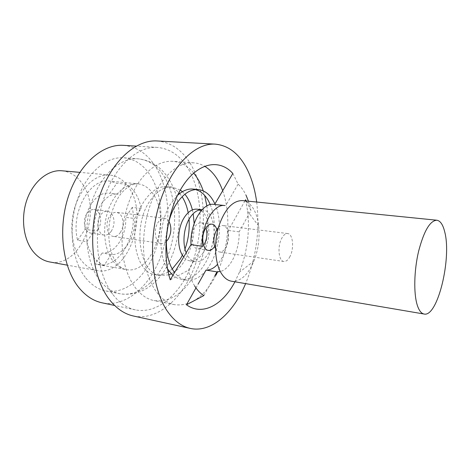 <?xml version="1.0" encoding="UTF-8"?>
<svg xmlns="http://www.w3.org/2000/svg" width="470" height="470" viewBox="0 0 470 470"><rect width="100%" height="100%" fill="white"/><g stroke="black" fill="none" stroke-linecap="round" stroke-linejoin="round"><path stroke-width="0.35" stroke-dasharray="2.35 1.76" d="M242.403 200.596C247.49 201.266 251.597 204.785 254.711 211.148C256.72 215.372 258.048 220.342 258.7 226.052C259.881 238.079 258.306 249.734 253.964 261.009C247.972 275.091 240.481 281.824 231.481 281.213M206.865 205.93C210.008 230.647 205.907 253.571 194.562 274.715C183.3 293.862 169.782 302.48 154.001 300.571C139.367 297.721 126.677 280.537 123.087 255.856C119.503 231.199 125.79 201.63 138.427 182.818C149.019 167.796 160.499 160.628 172.866 161.316C180.874 162.05 187.806 165.963 193.669 173.054M216.024 275.115L214.449 278.099C203.334 297.645 190.039 306.505 174.57 304.683C160.223 301.893 147.833 284.485 144.425 259.352C141.018 234.242 147.357 204.056 159.871 184.839C170.351 169.494 181.661 162.156 193.787 162.826C197.57 163.119 201.148 164.236 204.526 166.192M210.231 204.614C217.146 220.771 215.013 246.38 205.508 262.812C198.487 274.762 190.274 280.226 180.874 279.209L176.761 277.87L172.901 275.355M167.555 268.993C157.544 253.771 159.054 221.546 170.857 203.61L177.531 195.361M214.913 203.951C222.357 220.072 220.395 246.685 210.66 263.629C203.663 275.637 195.491 281.142 186.138 280.138C181.814 279.356 177.971 276.789 174.617 272.441M201.172 210.736C210.225 216.406 211.488 238.872 203.745 251.679C199.774 258.336 195.203 261.402 190.039 260.885C187.683 260.498 185.579 259.193 183.717 256.967M202.4 209.767L202.076 209.732L202.4 209.767C214.302 210.448 218.168 237.45 209.003 252.461C205.037 259.152 200.49 262.242 195.356 261.725C191.46 261.026 188.405 258.036 186.196 252.766M172.314 268.899L169.147 271.343M168.148 271.971C163.901 274.504 159.606 275.408 155.27 274.697C134.649 273.146 126.924 225.712 144.543 200.714C151.393 190.726 158.948 186.02 167.208 186.602C171.574 187.066 175.475 189.087 178.9 192.659M194.163 223.491C194.322 236.862 191.384 248.906 185.345 259.622C182.419 264.598 179.047 268.529 175.228 271.407M174.329 272.048L171.274 273.834M168.83 274.85L160.299 275.584C139.766 274.063 132.129 226.411 149.707 201.278C156.539 191.243 164.071 186.508 172.29 187.084L180.316 190.062M218.415 227.539C219.901 226.035 221.417 225.365 222.968 225.535C224.584 225.77 225.917 226.857 226.969 228.802C229.407 234.606 229.072 240.781 225.97 247.326C224.025 250.669 221.828 252.231 219.378 252.002L217.263 251.033L215.524 248.859M290.014 256.432C288.169 259.992 286.118 261.673 283.874 261.485C278.675 261.261 277.206 246.55 281.683 238.419C283.51 235.012 285.502 233.39 287.658 233.555C292.939 233.802 294.355 248.289 290.014 256.432M120.479 232.315C118.416 235.323 116.037 236.686 113.335 236.41C107.095 235.946 104.687 223.15 109.663 216.312C111.69 213.439 114.004 212.117 116.589 212.346L119.057 213.304L121.09 215.425C123.933 220.794 123.728 226.422 120.479 232.315M166.233 241.615C164.653 243.066 163.014 243.683 161.316 243.466C155.312 243.055 153.132 229.718 158.002 222.527C159.994 219.502 162.232 218.098 164.723 218.315L167.056 219.267L168.971 221.405M203.61 245.317C201.759 247.872 199.75 249.035 197.576 248.795C191.784 248.436 189.792 234.695 194.562 227.221C196.513 224.09 198.692 222.621 201.095 222.821C203.251 223.174 204.885 224.825 205.989 227.786M216.876 229.53C218.327 235.076 217.716 240.487 215.031 245.769L214.573 246.527M98.101 229.137C96.027 232.068 93.612 233.39 90.869 233.102C84.535 232.615 82.033 220.078 87.044 213.404C89.088 210.601 91.427 209.314 94.059 209.555C100.504 210.002 102.995 222.422 98.101 229.137M111.413 231.029C109.346 234.001 106.954 235.353 104.228 235.071C97.954 234.595 95.504 221.905 100.498 215.131C102.536 212.287 104.857 210.983 107.46 211.218L109.945 212.17L111.995 214.273C114.868 219.608 114.674 225.189 111.413 231.029M157.18 140.965C172.067 142.416 183.811 151.17 192.412 167.226C206.307 193.699 206.882 233.878 194.762 266.237C182.666 298.509 157.773 321.022 133.462 316.016M123.428 145.347C137.393 146.716 148.532 154.542 156.851 168.824C170.434 192.635 171.415 229.078 160.059 258.306C148.737 287.47 125.126 307.462 102.09 302.815M112.612 294.161C97.043 273.769 92.572 233.866 103.247 200.437C113.852 166.95 137.099 145.906 157.427 147.404C171.021 148.773 181.796 156.792 189.751 171.456C202.746 195.902 203.393 233.32 192.154 263.459C180.944 293.533 157.855 314.383 135.413 309.877C126.853 308.062 119.251 302.821 112.612 294.161M85.24 277.288C71.822 260.133 68.032 227.545 77.104 200.484C86.122 173.377 106.044 156.31 123.78 157.779C135.207 158.983 144.402 165.428 151.375 177.108C163.025 197.036 164.048 228.038 154.483 252.919C144.942 277.764 125.008 294.62 105.738 290.924C98.001 289.361 91.168 284.814 85.24 277.288M111.214 254.487L104.129 265.374C100.098 263.864 96.556 261.062 93.489 256.955C90.452 252.801 88.237 247.719 86.85 241.709L77.603 240.264C70.312 212.546 90.105 177.689 109.645 181.12L116.801 183.265L125.931 184.146C129.726 186.196 132.951 189.339 135.601 193.587C138.233 197.858 140.095 202.811 141.182 208.451L134.643 218.497L125.643 217.351C127.041 235.353 114.962 254.346 102.137 252.995L111.214 254.487C123.957 255.821 135.994 236.645 134.643 218.497M61.999 170.78C70.212 171.714 76.98 176.021 82.291 183.694C103.171 211.506 80.593 268.699 49.644 261.949M81.11 260.151C71.416 247.502 68.902 224.231 75.558 205.084C82.18 185.903 96.714 173.777 109.827 175.057C117.806 175.986 124.333 180.439 129.409 188.411C149.331 217.281 126.935 277.136 96.891 270.555C90.875 269.428 85.616 265.961 81.11 260.151M245.616 199.762L247.678 211.43C249.858 232.345 247.114 252.596 239.447 272.177L234.941 281.806M246.227 200.984L250.933 210.525L239.148 231.833C239.735 249.564 230.782 268.969 220.301 271.513M248.466 201.207L250.933 210.525M232.844 173.477L238.108 184.134C241.18 186.948 243.807 190.62 245.992 195.15M170.258 279.85L188.311 270.291L202.212 246.251M194.656 285.96C191.966 281.624 189.857 276.401 188.311 270.291M256.673 202.035C260.004 230.183 256.32 257.378 245.616 283.622M195.955 287.922L198.023 284.25M244.999 200.86L228.332 230.453C228.314 244.394 224.719 255.686 217.545 264.328M214.608 204.468L213.803 204.38M238.108 184.134L225.659 205.678M203.88 295.571L214.872 275.702M239.148 231.833L228.332 230.453M224.09 205.508L214.596 204.497M86.85 241.709L94.335 230.688C92.631 211.582 105.809 192.101 118.176 194.175L109.886 193.323L116.801 183.265M125.931 184.146L119.039 194.298M141.182 208.451L132.205 207.393C138.397 234.742 119.18 269.051 98.324 264.663L95.028 263.77L102.137 252.995M132.205 207.393L125.643 217.351M77.603 240.264L85.105 229.354C83.355 210.413 96.567 191.126 109.017 193.199L109.886 193.323M94.335 230.688L85.105 229.354M104.129 265.374L95.028 263.77M179.687 193.528L182.096 196.724M188.165 212.681L189.04 219.249M185.004 249.035L182.413 255.134M182.401 191.689L184.875 194.222M192.383 209.884L193.188 213.668M197.047 209.168L199.68 209.896M193.088 189.063L195.732 189.551M222.692 190.732C231.158 214.067 228.943 247.373 217.575 271.895M203.246 190.861L204.656 195.426M99.505 280.008C86.257 262.689 82.603 229.654 91.679 202.194C100.703 174.681 120.502 157.35 138.045 158.807C149.348 160.012 158.425 166.521 165.281 178.33C176.726 198.475 177.631 229.842 168.096 255.051C158.59 280.226 138.838 297.381 119.768 293.726C112.113 292.181 105.356 287.611 99.505 280.008M112.348 260.157C104.14 248.777 102.184 227.915 108.029 210.748C113.84 193.552 126.389 182.624 137.663 183.788C144.384 184.604 149.883 188.517 154.16 195.526C171.192 221.217 151.681 275.162 126.042 269.545C120.784 268.587 116.225 265.456 112.348 260.157M174.57 304.683L154.001 300.571M186.138 280.138L180.874 279.209M195.356 261.725L190.039 260.885M160.299 275.584L155.27 274.697M283.874 261.485L219.378 252.002M161.316 243.466L113.335 236.41M208.375 250.387L197.576 248.795M104.228 235.071L90.869 233.102M157.427 147.404L136.206 146.117M105.738 290.924L119.768 293.726C168.695 301.34 194.621 220.724 169.394 180.016C161.862 167.379 151.411 160.311 138.045 158.807L123.78 157.779M98.324 264.663L126.042 269.545C122.412 268.999 118.981 266.378 115.749 261.69C109.769 252.86 106.855 235.541 110.133 219.184C112.177 209.702 115.414 201.712 119.844 195.209C122.429 191.49 126.26 188.053 131.341 184.904L137.663 183.788L109.645 181.12M109.827 175.057L79.771 172.367M258.7 226.052L247.678 211.43M253.964 261.009L239.447 272.177M118.176 194.175L109.017 193.199M96.891 270.555L67.198 265.145M135.413 309.877L114.615 305.471M107.46 211.218L94.059 209.555M211.929 224.167L201.095 222.821M164.723 218.315L116.589 212.346M287.658 233.555L222.968 225.535M172.29 187.084L167.208 186.602M193.787 162.826L172.866 161.316"/><path stroke-width="0.7" d="M424.105 314.031L231.481 281.213C227.351 280.478 223.826 277.617 220.906 272.635C214.814 262.101 213.815 242.543 218.767 226.334C224.754 209.156 232.632 200.578 242.403 200.596L436.818 220.224C429.991 220.636 423.916 231.005 418.588 251.333C414.058 270.491 413.547 293.204 417.201 304.936C418.952 310.476 421.255 313.508 424.105 314.031C437.599 317.438 451.882 258.224 444.696 231.798C442.946 224.625 440.32 220.765 436.818 220.224M172.901 275.355L167.555 268.993M174.617 272.441C163.037 258.341 163.707 223.35 176.268 204.203C183.018 193.899 190.397 189.016 198.411 189.569C205.437 190.503 210.942 195.297 214.913 203.951M183.717 256.967C176.791 249.188 176.926 229.002 184.117 217.757C188.006 211.659 192.318 208.797 197.047 209.168L202.076 209.732C197.476 209.55 193.293 212.44 189.522 218.415C183.741 227.703 182.237 243.348 186.196 252.766M182.413 255.134L180.415 258.847L172.314 268.899M169.147 271.343L168.148 271.971M175.228 271.407L174.329 272.048M171.274 273.834L168.83 274.85M215.524 248.859C213.004 242.978 213.351 236.71 216.564 230.053L218.415 227.539M168.971 221.405C171.697 226.975 171.45 232.879 168.237 239.113L166.233 241.615M205.989 227.786C207.634 233.349 207.07 238.831 204.297 244.241L203.61 245.317M214.573 246.527C212.693 249.335 210.625 250.622 208.375 250.387C202.646 250.04 200.714 236.175 205.455 228.626C207.393 225.453 209.55 223.967 211.929 224.167C213.562 224.401 214.919 225.483 215.988 227.415L216.876 229.53M245.616 283.622C233.261 313.137 211.253 333.054 190.344 328.424L133.462 316.016C124.427 314.054 116.372 308.52 109.299 299.431C92.42 277.664 87.397 234.612 98.859 198.44C110.244 162.197 135.319 139.461 157.18 140.965L215.313 144.143C229.378 145.594 240.334 154.701 248.184 171.468C252.314 180.462 255.145 190.65 256.673 202.035M190.344 328.424C181.796 326.568 174.211 320.934 167.59 311.516C151.787 288.98 147.539 243.566 159.007 205.226C170.399 166.803 194.645 142.674 215.313 144.143M114.615 305.471L102.09 302.815C93.301 300.947 85.481 295.777 78.625 287.305C62.563 267.365 57.722 228.726 68.367 196.454C78.942 164.124 102.548 143.832 123.428 145.347L136.206 146.117M67.198 265.145L49.644 261.949C43.457 260.791 38.023 257.413 33.352 251.803C23.3 239.594 20.51 217.387 27.137 199.186C33.723 180.956 48.498 169.476 61.999 170.78L79.771 172.367M234.941 281.806C222.751 305.03 202.464 316.328 186.467 304.777L203.88 295.571C200.426 293.474 197.353 290.272 194.656 285.96M244.999 200.86L245.616 199.762L246.227 200.984M245.992 195.15L248.466 201.207M224.09 205.508L224.877 205.56C213.703 203.516 201.142 225.253 202.212 246.251L190.979 244.629L170.258 279.85C161.345 252.754 166.644 211.341 182.178 186.942C197.647 162.367 219.32 158.408 232.844 173.477L214.608 204.468M186.467 304.777L195.955 287.922M198.023 284.25L206.013 270.074C210.043 270.209 213.885 268.294 217.545 264.328M190.979 244.629C189.839 223.832 202.488 202.329 213.803 204.38L224.877 205.56M220.301 271.513L216.987 271.883L206.013 270.074M214.872 275.702L216.987 271.883M178.9 192.659L179.687 193.528M182.096 196.724C184.957 201.16 186.978 206.477 188.165 212.681M189.04 219.249C189.774 229.46 188.429 239.389 185.004 249.035M180.316 190.062L182.401 191.689M184.875 194.222C188.27 198.311 190.773 203.528 192.383 209.884M193.188 213.668L194.163 223.491M199.68 209.896L201.172 210.736M177.531 195.361C182.648 190.697 187.836 188.599 193.088 189.063L198.411 189.569M195.732 189.551C201.959 191.478 206.794 196.501 210.231 204.614M204.526 166.192C212.481 171.021 218.538 179.205 222.692 190.732M217.575 271.895L216.024 275.115M193.669 173.054C197.653 177.948 200.849 183.882 203.246 190.861M204.656 195.426L206.865 205.93"/></g></svg>
